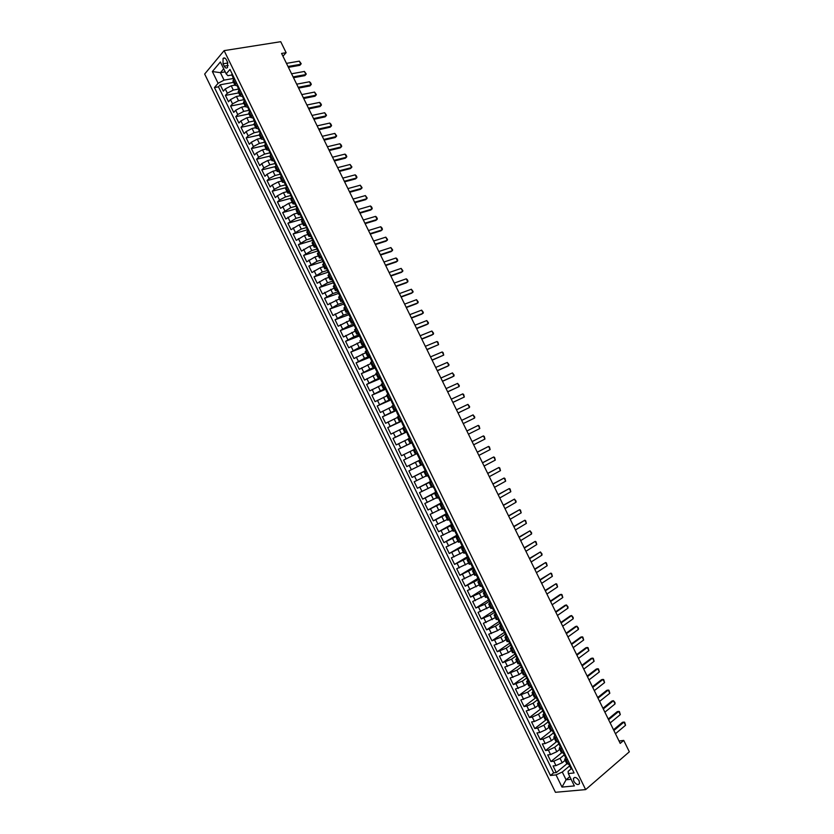 <?xml version="1.0" encoding="UTF-8"?>
<svg xmlns="http://www.w3.org/2000/svg" width="834" height="834" viewBox="0 0 834 834"><rect width="100%" height="100%" fill="white"/><g stroke="black" fill="none" stroke-linecap="round" stroke-linejoin="round"><path stroke-width="1.25" d="M579.119 780.749C576.805 777.371 574.897 776.621 573.396 778.487L573.823 781.27C576.127 784.638 578.045 785.388 579.557 783.522L579.119 780.749M204.664 74.049L555.444 792.3L585.645 789.6L224.117 50.634L204.664 74.049M234.927 85.141L231.216 85.808L225.263 88.946L223.335 91.156L220.218 84.787L233.572 82.378M238.628 89.082L233.301 90.072L227.348 93.21L225.409 95.41L238.722 92.897M225.409 95.41L228.526 101.779L230.465 99.6L236.429 96.463L240.119 95.764M245.321 106.398L241.641 107.127L235.678 110.255L233.718 112.402L230.601 106.033L243.872 103.426M250.523 117.031L246.854 117.792L240.89 120.909L238.91 123.036L235.793 116.656L249.022 113.966M255.736 127.675L252.077 128.467L246.103 131.584L244.112 133.68L240.995 127.289L254.172 124.495M260.938 138.329L257.299 139.142L251.315 142.26L249.314 144.324L246.186 137.933L259.332 135.045M266.15 148.984L262.522 149.828L256.538 152.935L254.516 154.968L251.399 148.577L264.493 145.596L266.098 143.292M271.363 159.648L267.745 160.514L261.761 163.62L259.728 165.632L256.601 159.231L269.716 156.135M276.586 170.324L272.979 171.21L266.984 174.316L264.941 176.297L261.813 169.896L275.095 166.654M281.809 180.999L278.212 181.916L272.218 185.012L270.153 186.962L267.026 180.561L280.61 177.131M287.032 191.684L283.445 192.623L277.451 195.719L275.366 197.637L272.238 191.236L286.281 187.567M292.254 202.37L288.689 203.34L280.589 208.323L277.451 201.911L291.91 198.023M297.488 213.066L293.933 214.067L285.812 219.008L282.674 212.597L297.081 208.594M302.721 223.762L299.177 224.794L291.035 229.704L287.897 223.283L302.262 219.175M307.954 234.469L304.42 235.532L296.268 240.4L293.13 233.989L307.444 229.767M313.198 245.186L309.675 246.27L301.501 251.117L298.363 244.685L312.625 240.359M318.442 255.902L314.929 257.018L306.735 261.824L303.597 255.402L317.806 250.961M323.686 266.63L320.193 267.766L311.968 272.551L308.83 266.119L322.998 261.563M328.94 277.368L325.448 278.525L317.212 283.268L314.064 276.836L328.252 272.155M334.194 288.105L322.456 294.006L319.307 287.563L333.736 282.684M339.448 298.853L327.71 304.744L324.562 298.301L339.052 293.255M344.703 309.602L332.954 315.492L329.805 309.039L344.306 303.868M349.967 320.36L338.208 326.24L335.059 319.787L349.519 314.501M355.232 331.119L343.472 336.999L340.314 330.545L354.252 325.312M360.497 341.898L348.727 347.768L345.568 341.304L359.391 335.987M365.772 352.667L353.991 358.537L350.833 352.073L364.604 346.642M371.036 363.457L359.256 369.306L356.097 362.842L369.827 357.306M376.322 374.247L364.531 380.096L361.362 373.622L375.039 367.971M381.597 385.037L369.796 390.885L366.637 384.411L380.262 378.646M386.882 395.848L375.071 401.675L371.912 395.201L385.485 389.332M392.168 406.648L380.356 412.486L377.187 406.002L390.719 400.018M397.453 417.469L385.631 423.286L382.462 416.802L395.942 410.714M402.749 428.29L390.917 434.107L387.747 427.613L401.175 421.41M408.045 439.111L396.213 444.929L393.033 438.434L407.19 431.751M415.551 448.838L401.498 455.75L398.329 449.255L412.434 442.458M415.468 454.29L403.614 460.087L406.794 466.592L420.816 459.597M420.763 465.132L408.91 470.929L412.09 477.434L426.059 470.313M426.07 475.974L414.206 481.771L417.396 488.276L430.542 481.447M431.376 486.837L419.512 492.613L422.692 499.128L435.796 492.185M436.693 497.7L424.819 503.475L427.998 509.991L441.05 502.933M442.01 508.563L430.125 514.338L433.315 520.854L446.315 513.681M447.326 519.446L435.431 525.201L438.621 531.727L451.569 524.45M452.654 530.32L440.748 536.074L443.938 542.611L456.844 535.209M457.97 541.214L446.065 546.958L449.255 553.495L462.109 545.989M463.308 552.108L451.392 557.852L454.582 564.389L467.384 556.768M468.635 563.013L456.709 568.746L459.909 575.283L472.659 567.547M473.973 573.917L462.036 579.64L465.236 586.187L478.049 578.264M479.31 584.832L467.374 590.555L470.574 597.102L483.699 588.835M484.648 595.747L472.701 601.46L475.901 608.017L488.974 599.636M489.996 606.672L478.038 612.385L481.239 618.943L494.208 610.478M495.333 617.608L483.376 623.311L486.587 629.868L499.378 621.372M500.692 628.555L497.606 630.619L488.724 634.247L491.924 640.804L504.403 632.37M506.04 639.501L502.975 641.596L494.072 645.182L497.272 651.75L509.668 643.222M511.398 650.447L508.344 652.574L499.42 656.129L502.631 662.696L514.964 654.054M516.757 661.404L513.713 663.562L504.768 667.085L507.979 673.653L520.27 664.896M522.126 672.371L519.092 674.56L510.127 678.042L513.337 684.62L525.576 675.749M527.484 683.348L524.471 685.558L515.485 689.009L518.696 695.587L530.883 686.601M532.853 694.326L529.851 696.567L520.843 699.976L524.065 706.565L536.199 697.464M538.232 705.314L535.24 707.576L526.212 710.964L529.434 717.553L541.516 708.337M543.601 716.302L540.62 718.606L534.417 721.483L531.581 721.942L534.803 728.541L546.406 719.544L547.855 719.304M548.981 727.3L546.02 729.625L539.806 732.502L536.95 732.94L540.171 739.539L551.326 730.74M554.37 738.309L551.41 740.665L545.196 743.532L542.319 743.938L545.551 750.537L556.382 741.853M559.75 749.318L556.81 751.705L550.586 754.572L547.698 754.937L550.93 761.546L561.553 752.883M502.089 625.75L499.514 626.146L500.921 624.749M496.657 614.637L494.103 615.085L495.594 613.678M491.226 603.535L488.693 604.024L490.298 602.596M485.795 592.442L483.293 592.984L485.034 591.514M480.374 581.361L477.892 581.934L479.884 580.36L478.997 580.527L476.297 574.98L477.173 574.824M474.953 570.279L472.492 570.904L474.504 569.372M469.542 559.207L467.103 559.875L469.135 558.373M464.121 548.136L461.713 548.845L463.767 547.396M458.71 537.075L456.323 537.826L458.398 536.418M453.31 526.025L450.933 526.817L453.029 525.451M447.91 514.974L445.554 515.819L447.67 514.484M442.51 503.934L440.175 504.82L442.301 503.527M437.11 492.904L434.806 493.832L436.953 492.581M431.71 481.875L429.427 482.844L431.595 481.635M426.32 470.856L424.058 471.867L426.247 470.699M420.941 459.847L418.699 460.9L420.899 459.774M412.319 442.239L410.119 443.354L412.35 442.301M406.94 431.241L404.761 432.398L407.013 431.387M401.571 420.253L399.403 421.451L401.686 420.482M396.192 409.265L394.055 410.516L396.348 409.577M390.823 398.287L388.707 399.58L391.021 398.683M385.464 387.32L383.369 388.654L385.694 387.8M380.096 376.353L378.021 377.729L380.377 376.916M374.737 365.396L372.683 366.814L375.05 366.043M369.379 354.45L367.346 355.909L369.743 355.169M364.031 343.504L362.019 345.005L364.427 344.317M358.683 332.568L356.691 334.111L359.12 333.454M353.335 321.632L351.364 323.227L353.814 322.612M347.986 310.707L346.047 312.343L348.268 311.853M342.649 299.792L340.72 301.47L342.826 301.064M337.311 288.877L335.404 290.597L337.426 290.274M331.974 277.972L330.097 279.734L332.047 279.473M282.945 56.191L286.125 52.688L281.59 53.439L620.204 743.396L623.738 740.404L619.036 741.019M223.032 63.78L224.2 66.157C225.305 68.086 226.421 68.544 227.536 67.512L227.546 62.206L226.379 59.819C225.274 57.89 224.169 57.442 223.053 58.453L223.032 63.78L227.859 62.977M571.123 768.865L568.11 771.387L568.329 773.577L574.094 772.962L229.975 69.441L226.181 73.851L227.911 75.685L231.748 75.008M568.329 773.577L574.365 785.92L561.991 787.087L556.038 774.89L550.471 775.484L214.432 87.56L218.101 83.285L212.368 71.547L220.385 61.987L226.181 73.851M564.566 754.634L560.052 758.335L553.828 761.202L550.93 761.546M565.139 760.337L562.21 762.745L560.052 758.335M559.249 743.584L554.652 747.285L548.428 750.162L545.551 750.537M553.912 732.554L549.252 736.245L543.038 739.122L540.171 739.539M548.574 721.546L543.862 725.215L537.649 728.092L534.803 728.541M543.195 710.578L538.472 714.196L532.259 717.073L529.434 717.553M537.534 699.82L533.082 703.177L526.88 706.064L524.065 706.565M532.05 688.947L527.693 692.157L518.696 695.587M526.671 677.99L522.313 681.159L513.337 684.62M521.313 667.033L516.934 670.161L507.979 673.653M515.954 656.077L511.565 659.162L502.631 662.696M510.606 645.141L506.196 648.185L497.272 651.75M505.258 634.194L500.827 637.207L491.924 640.804M499.91 623.269L495.459 626.23L486.587 629.868M494.562 612.344L490.1 615.263L481.239 618.943M489.224 601.429L484.742 604.306L475.901 608.017M483.887 590.514L479.383 593.349L470.574 597.102M478.549 579.609L465.236 586.187M473.222 568.705L459.909 575.283M467.895 557.81L454.582 564.389M462.568 546.927L449.255 553.495M457.251 536.053L443.938 542.611M451.934 525.18L438.621 531.727M446.617 514.307L433.315 520.854M441.301 503.444L427.998 509.991M436.432 492.362L422.692 499.128M431.459 481.354L417.396 488.276M426.153 470.512L412.09 477.434M420.857 459.69L406.794 466.592M412.392 442.374L406.867 445.043L404.74 440.696M407.107 431.564L401.561 434.18L399.434 429.844M401.821 420.753L396.254 423.328L394.128 418.991M396.598 410.078L390.948 412.486L388.832 408.149M390.468 399.517L385.652 401.644L383.525 397.307M385.193 388.717L380.346 390.812L378.229 386.476M379.918 377.938L375.06 379.981L372.944 375.654M374.643 367.158L369.764 369.17L367.648 364.844M369.368 356.379L364.479 358.349L362.363 354.033M364.104 345.61L359.193 347.549L357.088 343.222M358.839 334.851L353.918 336.748L351.802 332.422M353.585 324.103L348.633 325.948L346.527 321.632M348.32 313.355L343.358 315.158L341.252 310.853M343.066 302.606L338.093 304.379L335.977 300.073M337.822 291.869L332.818 293.599L330.712 289.294M332.568 281.141L327.553 282.83L325.448 278.525M327.324 270.424L322.289 272.072L320.193 267.766M322.08 259.708L317.035 261.313L314.929 257.018M316.847 248.991L311.78 250.565L309.675 246.27M311.614 238.284L306.526 239.827L304.42 235.532M306.38 227.588L301.272 229.089L299.177 224.794M301.157 216.892L296.028 218.352L293.933 214.067M296.06 206.175L290.785 207.635L288.689 203.34M291.17 195.406L285.541 196.907L283.445 192.623M286.01 184.721L280.307 186.201L278.212 181.916M280.756 174.077L275.074 175.494L272.979 171.21M275.481 163.433L269.841 164.798L267.745 160.514M270.206 152.789L264.607 154.102L262.522 149.828M264.899 142.166L259.384 143.417L257.299 139.142M259.562 131.564L254.162 132.731L252.077 128.467M254.266 120.94L248.939 122.056L246.854 117.792M249.022 110.328L243.726 111.391L241.641 107.127M243.82 99.705L238.514 100.726L236.429 96.463M220.218 84.787L218.466 86.819L553.651 772.847L556.309 772.565L566.849 763.829M562.21 762.745L555.986 765.612L553.078 765.946L556.309 772.565M398.329 449.255L406.867 445.043M393.033 438.434L401.561 434.18M387.747 427.613L396.254 423.328M382.462 416.802L390.948 412.486M377.187 406.002L385.652 401.644M371.912 395.201L380.346 390.812M366.637 384.411L375.06 379.981M361.362 373.622L369.764 369.17M356.097 362.842L364.479 358.349M350.833 352.073L359.193 347.549M345.568 341.304L353.918 336.748M340.314 330.545L348.633 325.948M335.059 319.787L343.358 315.158M329.805 309.039L338.093 304.379M324.562 298.301L332.818 293.599M319.307 287.563L327.553 282.83M314.064 276.836L322.289 272.072M308.83 266.119L317.035 261.313M303.597 255.402L311.78 250.565M298.363 244.685L306.526 239.827M293.13 233.989L301.272 229.089M287.897 223.283L296.028 218.352M282.674 212.597L290.785 207.635M277.451 201.911L279.536 200.004L285.541 196.907M272.238 191.236L274.303 189.297L280.307 186.201M267.026 180.561L269.08 178.591L275.074 175.494M261.813 169.896L263.846 167.895L269.841 164.798M256.601 159.231L258.623 157.209L264.607 154.102M251.399 148.577L253.4 146.523L259.384 143.417M246.186 137.933L248.188 135.848L254.162 132.731M240.995 127.289L242.975 125.183L248.939 122.056M235.793 116.656L237.763 114.519L243.726 111.391M230.601 106.033L232.55 103.854L238.514 100.726M236.512 82.795L235 85.297L236.981 85.714M234.396 78.479L232.905 81.002L235 85.297M239.671 89.269L238.159 91.75L240.265 96.046L241.787 93.585M244.956 100.059L243.413 102.499L245.519 106.804L247.062 104.375M250.231 110.859L248.678 113.257L250.784 117.563L252.348 115.175M255.517 121.66L253.943 124.026L256.048 128.332L257.633 125.986M260.813 132.481L259.207 134.795L261.313 139.101L262.929 136.807M268.475 150.099L266.588 149.88L268.214 147.628M271.394 154.123L269.757 156.354L271.863 160.67L273.51 158.45M276.69 164.955L275.032 167.144L277.138 171.46L278.817 169.281M281.996 175.786L280.307 177.934L282.424 182.26L284.113 180.123M287.303 186.628L285.593 188.745L287.709 193.061L289.419 190.976M292.609 197.481L290.878 199.545L292.995 203.871L294.725 201.828M297.915 208.344L296.174 210.366L298.291 214.692L300.042 212.68M303.232 219.206L301.46 221.187L303.576 225.514L305.359 223.554M308.549 230.069L306.756 232.019L308.872 236.345L310.675 234.427M313.865 240.953L312.052 242.85L314.178 247.187L315.992 245.3M319.193 251.826L317.358 253.692L319.485 258.029L321.319 256.184M324.52 262.72L322.664 264.534L324.791 268.882L326.647 267.078M329.847 273.615L327.971 275.387L330.097 279.734M335.174 284.519L333.287 286.25L335.404 290.597M340.512 295.424L338.594 297.113L340.72 301.47M345.849 306.339L343.91 307.986L346.047 312.343M351.197 317.264L349.238 318.869L351.364 323.227M356.545 328.189L354.554 329.753L356.691 334.111M361.893 339.125L359.881 340.647L362.019 345.005M367.241 350.072L365.219 351.552L367.346 355.909M372.6 361.018L370.546 362.456L372.683 366.814M377.958 371.974L375.884 373.361L378.021 377.729M383.317 382.931L381.232 384.286L383.369 388.654M388.686 393.898L386.569 395.212L388.707 399.58M394.044 404.876L391.917 406.137L394.055 410.516M399.423 415.853L397.265 417.083L399.403 421.451M404.792 426.841L402.613 428.019L404.761 432.398M410.172 437.84L407.972 438.976L410.119 443.354M413.33 449.933L415.478 454.322L417.709 453.237M418.699 460.9L420.836 465.289L423.088 464.246M424.058 471.867L426.205 476.256L428.478 475.265M429.427 482.844L431.574 487.233L433.868 486.285M434.806 493.832L436.953 498.221L439.268 497.314M440.175 504.82L442.322 509.22L444.668 508.354M445.554 515.819L447.702 520.218L450.068 519.394M450.933 526.817L453.091 531.227L455.468 530.445M456.323 537.826L458.471 542.236L460.879 541.506M461.713 548.845L463.86 553.255L466.289 552.567M467.103 559.875L469.261 564.284L471.7 563.638M472.492 570.904L474.65 575.314L477.121 574.709M477.892 581.934L480.05 586.354L482.542 585.791M483.293 592.984L485.451 597.394L487.963 596.883M488.693 604.024L490.861 608.455L493.394 607.976M494.103 615.085L496.272 619.506L498.826 619.078M499.514 626.146L501.682 630.577L504.257 630.191M507.52 636.863L504.924 637.218L506.259 635.821M504.924 637.218L507.093 641.648L509.699 641.304M512.962 647.976L510.345 648.299L511.617 646.892M510.345 648.299L512.514 652.73L515.099 652.438M518.404 659.11L515.766 659.381L516.986 657.963M515.766 659.381L517.935 663.812L520.583 663.562M523.846 670.244L521.187 670.463L522.365 669.035M521.187 670.463L523.356 674.904L526.025 674.696M529.298 681.378L526.619 681.566L527.755 680.117M526.619 681.566L528.787 686.007L531.477 685.84M534.75 692.522L532.05 692.668L533.155 691.188M532.05 692.668L534.219 697.109L536.929 696.984M540.203 703.677L537.482 703.781L538.566 702.27M537.482 703.781L539.65 708.222L542.392 708.139M545.665 714.842L542.913 714.894L543.976 713.362M551.128 726.007L548.355 726.018L549.398 724.454L550.346 724.423M548.355 726.018L550.534 730.469L553.317 730.48M556.591 737.183L553.797 737.141L554.829 735.546L555.798 735.557M553.797 737.141L555.976 741.603L558.78 741.655M562.064 748.359L559.249 748.286L560.26 746.649M559.249 748.286L561.428 752.737L564.253 752.841M567.537 759.555L564.691 759.43L565.692 757.752M564.691 759.43L566.88 763.881L569.726 764.027M225.201 71.849L220.416 72.673L224.065 80.137L218.101 83.285M233.447 78.469L224.065 80.137M623.738 740.404L629.336 751.809L585.645 789.6M286.125 52.688L280.735 41.7L224.117 50.634M223.71 68.795L220.416 72.673L212.368 71.547M569.82 776.631L566.077 779.78L571.113 779.279M569.872 765.706L562.283 772.023L566.077 779.78L561.991 787.087M218.466 86.819L214.432 87.56M242.225 96.431L240.265 96.046M247.469 107.148L245.519 106.804M252.712 117.875L250.784 117.563M257.967 128.613L256.048 128.332M263.221 139.351L261.313 139.101M273.729 160.847L271.863 160.67M279.578 170.855L278.994 171.606L277.138 171.46M284.863 181.666L284.269 182.396L282.424 182.26M289.534 193.144L287.709 193.061M294.819 203.923L292.995 203.871M300.104 214.703L298.291 214.692M305.4 225.493L303.576 225.514M310.707 236.283L308.872 236.345M316.013 247.072L314.178 247.187M321.34 257.873L319.485 258.029M326.688 268.673L324.791 268.882M542.913 714.894L545.092 719.346L546.406 719.544L544.227 715.082M553.651 772.847L550.471 775.484M556.038 774.89L562.283 772.023M232.154 73.892L231.654 74.82L233.113 77.145M233.791 79.178L232.655 76.853M286.469 63.374L299.343 61.143L301.199 63.718L299.844 65.323L288.418 67.345M299.343 61.143L300.865 64.239L288.001 66.501M237.409 84.641L236.898 85.548L238.357 87.862M239.056 89.957L237.898 87.58M291.577 73.778L304.41 71.453L306.255 74.007L304.9 75.623L293.505 77.718M304.41 71.453L305.922 74.539L293.109 76.905M242.673 95.399L242.152 96.285L243.851 98.641M244.331 100.737L243.153 98.318M296.685 84.182L309.477 81.763L310.561 82.764L311.311 84.307L309.956 85.923L298.603 88.102M309.477 81.763L310.988 84.86L298.218 87.309M247.938 106.158L247.406 107.023L249.105 109.369M249.606 111.527L248.407 109.066M301.793 94.596L314.543 92.084L316.378 94.617L315.012 96.223L303.701 98.495M314.543 92.084L316.065 95.18L303.326 97.724M253.202 116.927L252.66 117.771L254.37 120.096M254.891 122.327L253.661 119.815M306.902 105.021L319.61 102.405L320.683 103.374L321.444 104.928L320.079 106.543L308.809 108.889M319.61 102.405L321.132 105.501L308.444 108.149M258.467 127.696L257.925 128.53L259.635 130.844M260.177 133.127L258.926 130.573M312.02 115.446L324.687 112.736L326.511 115.238L325.145 116.854L313.918 119.293M324.687 112.736L326.209 115.832L313.553 118.574M263.742 138.475L263.19 139.288L264.899 141.592M265.462 143.938L264.19 141.332M317.139 125.871L329.764 123.067L330.817 124.016L331.578 125.569L330.222 127.185L319.026 129.708M329.764 123.067L331.286 126.174L318.682 129.009M269.017 149.265L268.454 150.057L270.164 152.341M270.748 154.749L269.455 152.101M322.268 136.307L334.841 133.409L336.655 135.89L335.289 137.516L324.134 140.122M334.841 133.409L336.363 136.515L323.8 139.445M274.303 160.055L273.719 160.826L275.439 163.099M276.586 165.059L274.282 160.024M276.044 165.57L274.73 162.88M327.387 146.753L339.918 143.761L340.97 144.678L341.731 146.231L340.366 147.847L329.242 150.537M339.918 143.761L341.45 146.867L328.93 149.891M281.339 176.401L279.995 173.66L280.704 173.868M332.516 157.209L345.005 154.113L346.047 155.02L346.808 156.573L345.443 158.189L334.361 160.962M345.005 154.113L346.537 157.219L334.059 160.337M286.635 187.233L285.28 184.45L285.979 184.637M337.645 167.655L350.092 164.475L351.896 166.915L350.53 168.541L339.48 171.397M350.092 164.475L351.625 167.582L339.188 170.793M290.159 192.477L289.554 193.186L291.264 195.417M292.494 197.585L290.128 192.425M291.942 198.075L290.555 195.239M342.784 178.122L355.19 174.838L356.212 175.713L356.973 177.267L355.618 178.893L344.609 181.833M355.19 174.838L356.712 177.944L344.327 181.259M295.444 203.298L294.829 203.986L296.539 206.196M297.248 208.927L295.841 206.04M347.924 188.588L360.278 185.211L362.06 187.629L360.705 189.245L349.727 192.279M360.278 185.211L361.81 188.317L349.456 191.726M300.74 214.119L300.115 214.797L301.814 216.986M302.554 219.78L301.126 216.85M353.063 199.055L365.375 195.583L367.158 197.992L365.792 199.618L354.857 202.735M365.375 195.583L366.908 198.7L354.606 202.203M306.036 224.951L305.411 225.607L307.1 227.776M307.871 230.643L306.412 227.661M358.203 209.542L370.473 205.967L371.484 206.801L372.245 208.364L370.89 209.991L359.996 213.191M370.473 205.967L372.006 209.084L359.746 212.68M311.343 235.793L310.696 236.429L312.385 238.587M313.188 241.506L311.707 238.482M363.343 220.02L375.581 216.36L376.582 217.184L377.343 218.737L375.978 220.364L365.125 223.648M375.581 216.36L377.114 219.478L364.896 223.168M316.649 246.635L315.992 247.25L317.671 249.387M318.505 252.379L317.003 249.303M368.492 230.518L380.69 226.754L381.68 227.557L382.441 229.121L381.086 230.747L370.265 234.114M380.69 226.754L382.222 229.871L370.046 233.666M321.955 257.487L321.288 258.081L322.966 260.208M323.821 263.263L322.299 260.145M373.653 241.016L385.798 237.148L387.549 239.504L386.184 241.13L375.404 244.591M385.798 237.148L387.33 240.275L375.196 244.164M327.262 268.339L326.594 268.923L328.252 271.029M327.095 268.329L329.795 273.51M329.149 274.146L327.595 270.977M378.803 251.514L390.906 247.562L392.647 249.898L391.292 251.534L380.544 255.068M390.906 247.562L392.439 250.68L380.346 254.662M332.578 279.202L331.901 279.765L333.548 281.85M334.476 285.04L332.902 281.829M383.963 262.022L396.014 257.977L396.994 258.738L397.755 260.302L396.4 261.928L385.694 265.556M396.014 257.977L397.557 261.094L385.506 265.181M337.895 290.076L337.207 290.618L338.844 292.692M340.501 295.434L339.938 295.841M339.813 295.945L338.208 292.682M389.124 272.541L401.133 268.392L402.874 270.706L401.508 272.332L390.844 276.054M401.133 268.392L402.676 271.519L390.666 275.7M343.212 300.949L342.513 301.47L344.129 303.534M345.839 306.307L345.182 306.818M345.14 306.849L343.525 303.534M394.284 283.06L406.252 278.817L407.221 279.557L407.982 281.121L406.617 282.747L395.994 286.552M406.252 278.817L407.795 281.944L395.837 286.218M348.539 311.833L347.83 312.333L349.436 314.376M351.156 317.191L348.497 311.749M350.989 317.254L350.478 317.754L348.841 314.397M399.455 293.589L411.381 289.242L413.101 291.535L411.735 293.172L401.154 297.05M411.381 289.242L412.913 292.38L400.998 296.748M353.866 322.727L353.147 323.206L354.731 325.239M356.483 328.085L355.837 328.669M355.805 328.638L354.158 325.27M404.626 304.118L416.51 299.677L418.22 301.96L416.854 303.597L406.314 307.569M416.51 299.677L418.043 302.815L406.168 307.287M359.193 333.621L358.464 334.08L360.027 336.102M361.82 338.979L361.237 339.553M361.122 339.521L359.475 336.154M409.796 314.658L421.639 310.123L423.349 312.385L421.983 314.022L411.475 318.077M421.639 310.123L423.172 313.261L411.35 317.827M364.531 344.525L363.791 344.963L365.334 346.965M367.148 349.884L366.71 350.405M366.449 350.405L364.802 347.038M414.967 325.208L426.768 320.569L428.467 322.821L427.102 324.457L416.635 328.606M426.768 320.569L428.311 323.707L416.52 328.367M369.869 355.43L369.118 355.857L370.64 357.849M372.485 360.788L369.816 355.336M371.776 361.299L370.129 357.922M420.148 335.758L431.897 331.025L433.597 333.266L432.231 334.903L421.806 339.136M431.897 331.025L433.44 334.163L421.702 338.927M375.206 366.345L374.445 366.752L375.946 368.732M377.823 371.703L377.104 372.204L377.865 372.027M377.104 372.204L375.456 368.826M425.33 346.318L437.037 341.492L437.965 342.148L438.58 344.63L426.977 349.665M437.037 341.492L438.58 344.63L426.883 349.488M380.544 377.27L379.772 377.656L381.253 379.626M383.171 382.629L382.441 383.108L383.286 382.879M382.441 383.108L380.784 379.72M430.511 356.879L442.176 351.958L443.094 352.594L443.719 355.096L432.148 360.205M442.176 351.958L443.719 355.096L432.064 360.048M385.892 388.196L385.11 388.561L386.559 390.531M388.508 393.554L387.779 394.023L388.613 393.763M387.779 394.023L386.121 390.635M435.702 367.45L447.326 362.425L449.005 364.625L447.639 366.262L437.318 370.755M447.326 362.425L448.869 365.573L437.256 370.619M391.24 399.132L390.448 399.476L391.865 401.435M393.856 404.49L393.116 404.938L393.94 404.657M391.063 399.1L393.794 404.344M393.116 404.938L391.469 401.55M440.894 378.021L452.466 372.902L454.144 375.091L452.779 376.728L442.5 381.305M452.466 372.902L454.009 376.051L442.447 381.201M396.369 410.036L395.796 410.401L397.182 412.35M399.215 415.426L398.464 415.864L399.277 415.561M398.464 415.864L396.807 412.476M446.086 388.602L457.616 383.39L459.284 385.558L459.169 386.538L447.681 391.865M457.616 383.39L459.169 386.538L447.639 391.782M401.946 421.024L401.133 421.326L402.488 423.276M404.563 426.382L403.812 426.799L404.615 426.466M403.812 426.799L402.155 423.401M451.277 399.194L462.776 393.877L463.662 394.461L464.319 397.026L452.872 402.426M462.776 393.877L464.319 397.026L452.841 402.374M407.305 431.981L406.481 432.262L407.805 434.222M409.921 437.329L409.16 437.735L409.953 437.381M409.16 437.735L407.503 434.337M456.479 409.786L467.926 404.375L469.584 406.523L469.469 407.524L458.054 413.007M467.926 404.375L469.469 407.524L458.043 412.966M412.674 442.937L411.84 443.208L413.111 445.168M415.29 448.296L412.611 442.812M414.519 448.682L412.851 445.283M473.087 414.873L474.734 417.01L474.629 418.032L463.245 423.578L474.629 418.032L473.087 414.873L461.682 420.388M418.032 453.904L417.188 454.155L417.959 453.769M420.649 459.263L419.867 459.628L417.188 454.155M417.855 453.873L420.586 459.138M466.884 431.001L478.247 425.382L479.112 425.934L479.8 428.54L468.447 434.18M479.8 428.54L478.247 425.382L466.884 430.99M423.401 464.882L422.546 465.111L423.307 464.694M426.018 470.24L425.225 470.584L422.546 465.111M472.096 441.613L483.407 435.901L484.273 436.432L484.961 439.059L473.66 444.793M484.961 439.059L483.407 435.901L472.075 441.572M428.77 475.86L427.915 476.068L428.655 475.63M431.387 481.218L430.594 481.552L429.573 479.467M429.885 479.269L427.915 476.068M477.309 452.226L488.578 446.419L489.433 446.941L490.131 449.578L478.872 455.416M490.131 449.578L488.578 446.419L477.277 452.164M434.149 486.847L433.273 487.035L434.014 486.576M436.766 492.206L434.076 486.712M436.599 492.289L435.963 492.519L434.941 490.434M435.254 490.246L433.273 487.035M482.521 462.849L493.749 456.949L494.593 457.449L495.302 460.107L484.085 466.039M495.302 460.107L493.749 456.949L482.479 462.766M439.528 497.846L438.642 498.013L439.372 497.523M442.145 503.194L441.332 503.496L438.642 498.013M487.744 473.483L498.92 467.478L499.764 467.968L500.473 470.637L489.308 476.673M500.473 470.637L498.92 467.478L487.682 473.378M444.908 508.844L444.011 508.99L444.731 508.479M447.524 514.203L446.701 514.484L444.011 508.99M444.72 508.803L447.472 514.088M492.957 484.127L504.101 478.018L504.935 478.487L505.654 481.176L494.531 487.317M505.654 481.176L504.101 478.018L492.894 483.991M450.287 519.853L449.39 519.978L450.089 519.446M452.904 525.201L452.08 525.472L449.39 519.978M498.179 494.771L509.272 488.557L510.106 489.016L510.825 491.726L499.754 497.961M510.825 491.726L509.272 488.557L498.106 494.604M455.677 530.872L454.77 530.977L455.343 530.497M458.293 536.22L457.459 536.471L454.77 530.977M503.413 505.414L514.453 499.107L516.058 501.14L516.017 502.276L504.977 508.615M516.017 502.276L514.453 499.107L503.319 505.227M461.066 541.891L460.472 541.652M463.683 547.24L462.839 547.479L460.149 541.975M460.879 541.839L463.631 547.135M508.636 516.069L519.645 509.668L520.458 510.095L521.198 512.837L510.21 519.269M521.198 512.837L519.645 509.668L508.531 515.86M466.467 552.911L465.674 552.786M469.083 558.269L468.218 558.488L465.528 552.984M513.869 526.734L524.826 520.228L525.639 520.645L526.39 523.398L515.443 529.934M526.39 523.398L524.826 520.228L513.754 526.494M471.856 563.951L470.949 563.888M474.473 569.299L473.608 569.497L470.918 563.992M519.113 537.398L530.017 530.799L531.602 532.79L531.581 533.969L520.677 540.599M531.581 533.969L530.017 530.799L518.977 537.138M524.346 548.074L535.219 541.37L536.012 541.766L536.773 544.55L525.92 551.284M536.773 544.55L535.219 541.37L524.211 547.792M482.667 586.041L481.708 586.052L484.398 591.556L485.232 591.296M485.284 591.389L482.469 585.979M529.59 558.759L540.411 551.952L541.975 553.912L541.975 555.131L531.164 561.96M541.975 555.131L540.411 551.952L529.434 558.446M488.067 597.092L487.181 597.123M490.684 602.44L489.798 602.596L487.129 597.134M534.834 569.445L545.613 562.543L546.395 562.898L547.177 565.723L536.408 572.645M547.177 565.723L545.613 562.543L534.667 569.101M493.478 608.153L492.727 608.174M496.094 613.501L495.198 613.636L492.55 608.226M494.552 611.02L494.166 611.541M540.078 580.141L550.815 573.135L551.587 573.479L552.379 576.315L541.662 583.341M552.379 576.315L550.815 573.135L539.9 579.776M501.505 624.562L500.598 624.687L497.971 619.318M498.888 619.214L501.38 624.635M499.941 622.049L499.576 622.581M545.332 590.837L556.017 583.737L556.789 584.061L557.581 586.917L546.906 594.048M557.581 586.917L556.017 583.737L545.144 590.441M506.926 635.644L506.009 635.737L503.402 630.41M504.309 630.296L506.801 635.706M505.352 633.089L504.987 633.642M550.586 601.543L561.23 594.34L561.991 594.652L562.794 597.519L552.16 604.754M562.794 597.519L561.23 594.34L559.843 594.725L550.388 601.126M512.347 646.715L511.419 646.809L508.834 641.523M510.752 644.129L510.398 644.703M555.84 612.25L566.442 604.952L567.975 606.839L568.006 608.132L557.425 615.471M568.006 608.132L566.442 604.952L565.045 605.328L555.632 611.812M517.768 657.807L516.84 657.87L514.276 652.636M516.152 655.18L515.808 655.774M561.105 622.967L571.655 615.565L573.187 617.452L573.219 618.755L562.679 626.188M573.219 618.755L571.655 615.565L570.247 615.93L560.875 622.508M523.189 668.899L522.251 668.951L519.707 663.749M521.563 666.23L521.219 666.846M566.369 633.694L576.878 626.188L578.389 628.054L578.442 629.378L567.944 636.915M578.442 629.378L576.878 626.188L575.46 626.543L566.13 633.204M528.62 680.002L527.672 680.033L525.149 674.883M526.973 677.291L526.64 677.927M571.634 644.421L582.101 636.822L582.83 637.082L583.664 640.012L573.219 647.643M583.664 640.012L582.101 636.822L580.673 637.155L571.384 643.911M534.052 691.105L533.093 691.125L530.601 686.017M532.384 688.373L532.071 689.02M576.899 655.159L587.324 647.455L588.043 647.705L588.887 650.645L578.483 658.38M588.887 650.645L587.324 647.455L585.895 647.778L576.638 654.617M539.494 702.218L538.524 702.218L536.043 697.151M537.805 699.445L537.492 700.112M582.174 665.907L592.547 658.099L593.266 658.328L594.11 661.289L583.758 669.129M594.11 661.289L592.547 658.099L591.108 658.401L581.892 665.334M544.936 713.341L543.956 713.32L541.495 708.295M543.226 710.537L542.924 711.214M587.449 676.655L597.78 668.743L598.489 668.962L599.344 671.943L589.033 679.877M599.344 671.943L597.78 668.743L596.331 669.035L587.157 676.061M548.647 721.629L548.355 722.317L546.958 719.45M592.724 687.404L603.013 679.397L603.712 679.606L604.577 682.598L594.308 690.635M604.577 682.598L603.013 679.397L601.564 679.679L592.421 686.789M554.068 732.732L553.797 733.44L552.41 730.615M598.009 698.173L608.247 690.062L608.945 690.25L609.821 693.262L599.594 701.404M609.821 693.262L608.247 690.062L606.787 690.323L597.697 697.526M561.272 746.743L560.271 746.67L557.873 741.78M558.634 741.676L561.251 746.701M559.489 743.845L559.239 744.564M603.295 708.942L613.48 700.727L614.96 702.499L615.054 703.927L604.879 712.173M615.054 703.927L613.48 700.727L612.02 700.977L602.961 708.264M566.724 757.887L565.713 757.804L563.336 752.956M564.92 754.958L564.681 755.687M608.58 719.711L618.724 711.402L619.412 711.558L620.298 714.602L610.165 722.942M620.298 714.602L618.724 711.402L617.254 711.631L608.236 719.012M572.176 769.042L571.154 768.938L568.809 764.132M570.352 766.081L570.122 766.821M613.876 730.49L623.968 722.077L624.645 722.223L625.542 725.288L615.461 733.732M625.542 725.288L623.968 722.077L622.487 722.296L613.522 729.771M556.81 751.705L554.652 747.285M551.41 740.665L549.252 736.245M546.02 729.625L543.862 725.215M540.62 718.606L538.472 714.196M535.24 707.576L533.082 703.177M529.851 696.567L527.693 692.157M524.471 685.558L522.313 681.159M519.092 674.56L516.934 670.161M513.713 663.562L511.565 659.162M508.344 652.574L506.196 648.185M502.975 641.596L500.827 637.207M497.606 630.619L495.459 626.23M492.248 619.652L490.1 615.263M486.879 608.684L484.742 604.306M481.531 597.738L479.383 593.349M476.172 586.782L474.035 582.403M470.824 575.846L468.687 571.467M465.476 564.91L463.339 560.531M460.128 553.974L457.991 549.606M454.791 543.049L452.654 538.691M449.453 532.134L447.316 527.776M444.115 521.229L441.989 516.861M438.788 510.325L436.651 505.967M433.461 499.43L431.324 495.073M428.134 488.536L426.007 484.179M422.817 477.653L420.68 473.305M417.49 466.779L415.363 462.422M412.173 455.906L410.057 451.559M233.301 90.072L231.216 85.808M227.348 93.21L225.263 88.946M555.986 765.612L553.828 761.202M550.586 754.572L548.428 750.162M545.196 743.532L543.038 739.122M539.806 732.502L537.649 728.092M534.417 721.483L532.259 717.073M529.027 710.464L526.88 706.064M523.648 699.455L521.5 695.056M518.268 688.457L516.121 684.057M512.9 677.458L510.752 673.059M507.52 666.47L505.373 662.071M502.162 655.482L500.014 651.093M496.793 644.505L494.645 640.116M491.434 633.538L489.287 629.149M486.076 622.571L483.928 618.192M480.718 611.614L478.57 607.235M475.359 600.668L473.222 596.289M470.011 589.721L467.874 585.343M464.674 578.786L462.536 574.407M459.326 567.85L457.188 563.482M453.988 556.924L451.851 552.556M448.65 546.009L446.513 541.641M443.313 535.094L441.186 530.737M437.986 524.19L435.859 519.832M432.658 513.296L430.532 508.938M427.331 502.402L425.204 498.044M422.014 491.518L419.888 487.16M416.698 480.634L414.571 476.287M411.381 469.761L409.254 465.414M406.075 458.888L403.948 454.551M400.768 448.035L398.642 443.688M395.462 437.183L393.335 432.836M390.156 426.33L388.039 421.994M384.86 415.488L382.743 411.152M379.564 404.657L377.448 400.32M374.268 393.825L372.152 389.499M368.982 383.004L366.866 378.678M363.697 372.193L361.581 367.867M358.411 361.383L356.306 357.056M353.136 350.572L351.02 346.256M347.861 339.782L345.745 335.466M342.586 328.992L340.47 324.676M337.311 318.202L335.205 313.897M332.047 307.433L329.941 303.117M326.782 296.654L324.676 292.348M321.517 285.895L319.412 281.59M316.263 275.137L314.157 270.831M311.009 264.378L308.903 260.083M305.755 253.64L303.659 249.345M300.501 242.903L298.405 238.607M295.257 232.165L293.161 227.87M290.013 221.437L287.918 217.153M284.78 210.721L282.684 206.436M279.536 200.004L277.451 195.719M274.303 189.297L272.218 185.012M269.08 178.591L266.984 174.316M263.846 167.895L261.761 163.62M258.623 157.209L256.538 152.935M253.4 146.523L251.315 142.26M248.188 135.848L246.103 131.584M242.975 125.183L240.89 120.909M237.763 114.519L235.678 110.255M232.55 103.854L230.465 99.6M235.522 83.911L233.416 79.605M240.786 94.69L238.68 90.374M246.061 105.47L243.955 101.154M251.336 116.26L249.23 111.944M256.622 127.049L254.506 122.734M261.897 137.85L259.791 133.534M267.182 148.66L265.066 144.334M272.478 159.471L270.362 155.145M277.764 170.282L275.647 165.956M283.06 181.114L280.943 176.777M288.356 191.945L286.239 187.608M293.662 202.777L291.535 198.45M298.958 213.629L296.841 209.292M304.264 224.482L302.148 220.134M309.581 235.334L307.454 230.987M314.898 246.197L312.771 241.85M320.214 257.07L318.077 252.723M325.531 267.943L323.404 263.596M330.848 278.827L328.721 274.469M336.175 289.721L334.048 285.364M341.513 300.615L339.375 296.258M346.84 311.52L344.703 307.152M352.177 322.424L350.04 318.067M357.515 333.339L355.378 328.971M362.853 344.265L360.715 339.897M368.201 355.19L366.063 350.822M373.549 366.126L371.411 361.758M378.907 377.072L376.759 372.694M384.255 388.018L382.118 383.64M389.614 398.975L387.476 394.597M394.972 409.932L392.835 405.553M400.341 420.899L398.193 416.52M405.71 431.876L403.562 427.488M411.079 442.864L408.931 438.465M416.458 453.852L414.3 449.453M421.827 464.84L419.679 460.441M427.216 475.839L425.059 471.439M432.596 486.847L430.438 482.448M437.986 497.867L435.828 493.457M443.375 508.886L441.217 504.476M448.765 519.916L446.607 515.506M454.165 530.945L452.007 526.535M459.565 541.985L457.397 537.565M464.965 553.036L462.807 548.616M470.376 564.086L468.208 559.666M475.787 575.147L473.618 570.727M481.197 586.219L479.029 581.788M486.608 597.29L484.439 592.859M492.029 608.372L489.86 603.941M497.45 619.454L495.281 615.023M502.881 630.546L500.713 626.115M508.313 641.648L506.134 637.207M513.744 652.761L511.565 648.31M519.175 663.874L516.997 659.423M524.617 674.987L522.438 670.546M530.059 686.121L527.88 681.67M535.501 697.255L533.322 692.804M540.953 708.389L538.774 703.938M551.858 730.699L549.679 726.237M557.321 741.853L555.131 737.392M562.783 753.029L560.594 748.557M568.246 764.194L566.057 759.732M228.203 65.479L224.2 66.157M234.291 78.594L231.998 73.913M239.567 89.384L237.263 84.651M244.852 100.174L242.517 95.41M250.127 110.974L247.781 106.168M255.412 121.774L253.046 116.937M260.698 132.585L258.311 127.706M265.994 143.406L263.586 138.486M271.29 154.227L268.861 149.276M281.882 175.891L279.421 170.855M287.188 186.733L284.707 181.666M297.801 208.437L295.288 203.287M303.117 219.3L300.584 214.119M308.434 230.163L305.88 224.94M313.751 241.047L311.176 235.782M319.078 251.92L316.482 246.624M324.405 262.814L321.788 257.477M335.039 284.571L332.412 279.192M340.366 295.444L337.728 290.065M345.683 306.318L343.045 300.938M356.337 328.096L353.699 322.706M361.664 338.99L359.027 333.6M367.002 349.894L364.354 344.505M377.677 371.724L375.029 366.324M383.014 382.65L380.377 377.239M388.363 393.585L385.715 388.164M399.069 415.457L396.421 410.047M404.427 426.414L401.769 420.993M409.786 437.37L407.128 431.939M425.882 470.272L423.224 464.84M431.251 481.26L428.593 475.818M441.999 503.246L439.341 497.804M452.768 525.253L450.099 519.801M458.158 536.272L455.489 530.82M468.948 558.321L466.269 552.859M474.337 569.351L471.669 563.888M479.748 580.401L477.069 574.928M490.559 602.502L487.88 597.029M495.969 613.563L493.29 608.09M512.222 646.788L509.553 641.346M517.643 657.88L514.995 652.459M523.064 668.972L520.437 663.593M528.495 680.075L525.879 674.727M533.927 691.178L531.331 685.871M539.369 702.301L536.783 697.015M544.811 713.414L542.246 708.17M550.252 724.548L547.698 719.335M555.694 735.682L553.161 730.501M566.599 757.97L564.097 752.852M572.061 769.125L569.57 764.048M574.668 777.413L573.396 778.487M266.588 149.88L264.482 145.575M224.972 58.14L223.053 58.453M278.994 171.606L279.995 173.66M284.269 182.396L285.28 184.45M548.355 722.317L549.387 724.433M553.797 733.44L554.829 735.546"/></g></svg>
